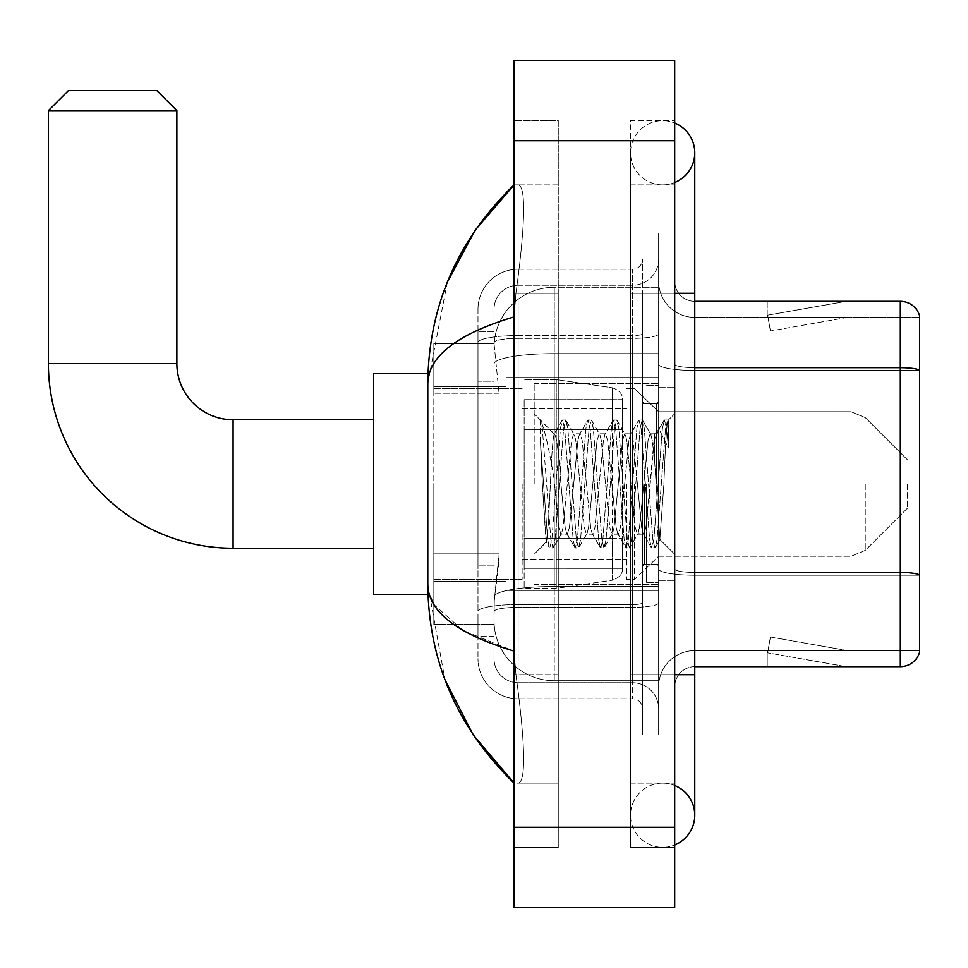 <?xml version="1.0" encoding="UTF-8"?>
<svg xmlns="http://www.w3.org/2000/svg" width="968" height="968" viewBox="0 0 968 968"><rect width="100%" height="100%" fill="white"/><g stroke="black" fill="none" stroke-linecap="round" stroke-linejoin="round"><path stroke-width="0.73" stroke-dasharray="4.84 3.63" d="M658.639 484L658.639 377.605L658.639 484M506.082 484L506.082 377.605L506.082 484M499.064 553.841L498.677 564.296L494.285 600.426L499.064 553.841L499.064 393.25L499.064 553.841L433.821 553.841L433.821 624.517L433.821 393.25L433.821 553.841L499.064 553.841M494.285 600.426L494.031 620.5A60.222 60.222 0 0 0 554.253 680.722L658.639 680.722L658.639 287.278L658.639 680.722L554.253 680.722L658.639 680.722L554.253 680.722L554.253 586.487A60.222 10.454 180 0 0 494.757 595.32A60.222 10.454 180 0 1 554.253 586.487L658.639 586.487L658.639 353.635L658.639 586.487L554.253 586.487L554.253 353.635L658.639 353.635L658.639 287.278L658.639 353.635L554.253 353.635L554.253 287.278L658.639 287.278L554.253 287.278A60.222 60.222 0 0 0 494.116 344.305L499.064 393.25L494.116 344.305A60.222 60.222 0 0 1 554.253 287.278L658.639 287.278L554.253 287.278A60.222 60.222 0 0 0 494.031 347.5L494.031 364.089L494.031 347.5A60.222 60.222 0 0 1 554.253 287.278L554.253 680.722A60.222 60.222 0 0 1 494.031 620.5L494.285 600.426M433.821 484L433.821 594.4L433.821 484M494.031 620.5L494.176 624.517L494.031 620.5A60.222 60.222 0 0 0 554.253 680.722A60.222 60.222 0 0 1 494.031 620.5L494.031 364.089L494.031 620.5A60.222 60.222 0 0 0 554.253 680.722A60.222 60.222 0 0 1 494.031 620.5M494.176 624.517L433.821 624.517L494.176 624.517M494.176 343.483L433.821 343.483L433.821 393.25L433.821 343.483L494.176 343.483M494.031 636.557L477.974 636.557L477.974 565.881L477.974 636.557L494.031 636.557L494.031 565.881L494.031 636.557M494.031 309.361A24.091 24.091 0 0 1 518.122 285.27A24.091 24.091 0 0 0 494.031 309.361L494.031 342.539L494.031 309.361A24.091 24.091 0 0 1 518.122 285.27L518.122 682.73A24.091 24.091 0 0 1 494.031 658.639L494.031 342.539L494.031 658.639A24.091 24.091 0 0 0 518.122 682.73L632.54 682.73L632.54 618.491L632.54 698.787L632.54 604.552L632.54 682.73L518.122 682.73L518.122 607.335L632.54 607.335L632.54 618.491L632.54 607.335A26.1 4.537 0 0 0 658.639 602.81L658.639 333.815L658.639 602.81A26.1 4.537 0 0 1 632.54 607.335L632.54 338.352L632.54 607.335L518.122 607.335L518.122 285.27L632.54 285.27A26.1 26.1 0 0 0 658.639 259.17L658.639 333.815L658.639 259.17A26.1 26.1 0 0 1 632.54 285.27L632.54 338.352L632.54 285.27A26.1 26.1 0 0 0 658.639 259.17M477.974 618.491L477.974 658.639L477.974 618.491M518.122 698.787A40.148 40.148 0 0 1 477.974 658.639A40.148 40.148 0 0 0 518.122 698.787L632.54 698.787A10.031 10.031 0 0 1 642.583 708.83L642.583 259.17L642.583 708.83A10.031 10.031 0 0 0 632.54 698.787L518.122 698.787M642.583 484L642.583 584.37L642.583 484M642.583 293.304L642.583 674.696L642.583 293.304L658.639 293.304L658.639 233.082L658.639 734.918L658.639 233.082L658.639 734.918L674.696 734.918L674.696 674.696L674.696 734.918L658.639 734.918L674.696 734.918L658.639 734.918L658.639 233.082L674.696 233.082L674.696 293.304L674.696 233.082L658.639 233.082L658.639 293.304L674.696 293.304L674.696 734.918L674.696 233.082L658.639 233.082L674.696 233.082L674.696 783.1L674.696 184.9L674.696 847.339L674.696 120.661L674.696 293.304L642.583 293.304M642.583 734.918L642.583 674.696L642.583 734.918L658.639 734.918L642.583 734.918M642.583 233.082L658.639 233.082L642.583 233.082M477.974 309.361A40.148 40.148 0 0 1 518.122 269.213L518.122 604.552L518.122 269.213A40.148 40.148 0 0 0 477.974 309.361L477.974 611.522L477.974 309.361A40.148 40.148 0 0 1 518.122 269.213L632.54 269.213A10.031 10.031 0 0 0 642.583 259.17A10.031 10.031 0 0 1 632.54 269.213L632.54 604.552L632.54 269.213A10.031 10.031 0 0 0 642.583 259.17M518.122 269.213L632.54 269.213M477.974 381.198L477.974 565.881L477.974 331.443L477.974 381.198L494.031 381.198L494.031 565.881L494.031 331.443L494.031 381.198L477.974 381.198M518.122 285.27L632.54 285.27M658.639 708.83A26.1 26.1 0 0 0 632.54 682.73A26.1 26.1 0 0 1 658.639 708.83A26.1 26.1 0 0 0 632.54 682.73M494.031 331.443L477.974 331.443L494.031 331.443M674.696 484L674.696 387.648L674.696 484M646.6 484L646.6 582.361L646.6 484M658.639 586.378L658.639 364.198L658.639 586.378M694.77 317.383L919.6 317.383L919.6 586.378L919.6 315.786A20.074 20.074 0 0 0 900.325 301.326L900.325 666.674A20.074 20.074 0 0 0 919.6 652.214L919.6 586.378L919.6 650.617L694.77 650.617L694.77 586.378L694.77 666.674L694.77 572.439L694.77 650.617L919.6 650.617L919.6 317.383L694.77 317.383A36.131 36.131 0 0 1 658.639 281.252L658.639 364.198L658.639 281.252A36.131 36.131 0 0 0 694.77 317.383L694.77 575.222A36.131 6.28 0 0 1 658.639 568.942A36.131 6.28 0 0 0 694.77 575.222L694.77 317.383A36.131 36.131 0 0 1 658.639 281.252M694.77 666.674A20.074 20.074 0 0 0 674.696 686.748L674.696 568.942L674.696 686.748A20.074 20.074 0 0 1 694.77 666.674L900.325 666.674M844.749 666.432A16.057 16.057 0 0 0 847.532 666.674L767.237 666.674L847.532 666.674A16.057 16.057 0 0 1 844.749 666.432A16.057 16.057 0 0 0 847.532 666.674A16.057 16.057 0 0 1 844.749 666.432A16.057 16.057 0 0 0 847.532 666.674A16.057 16.057 0 0 1 844.749 666.432L767.648 652.831L844.749 666.432M767.237 650.617L767.237 666.674L767.237 650.617L768.035 650.617L767.648 652.831L768.035 650.617L767.237 650.617L767.237 666.674L767.237 650.617L768.035 650.617L767.648 652.831L768.035 650.617L767.237 650.617L767.237 666.674L767.237 650.617L768.035 650.617L767.648 652.831L768.035 650.617L767.237 650.617M674.696 568.942L674.696 281.252L674.696 568.942A20.074 3.485 0 0 0 694.77 572.439L694.77 367.683L694.77 572.439A20.074 3.485 0 0 1 674.696 568.942M919.6 315.786A20.074 20.074 0 0 0 900.325 301.326L694.77 301.326A20.074 20.074 0 0 1 674.696 281.252A20.074 20.074 0 0 0 694.77 301.326L694.77 367.683L694.77 301.326A20.074 20.074 0 0 1 674.696 281.252M847.532 301.326L767.237 301.326L847.532 301.326A16.057 16.057 0 0 0 844.749 301.568A16.057 16.057 0 0 1 847.532 301.326A16.057 16.057 0 0 0 844.749 301.568A16.057 16.057 0 0 1 847.532 301.326A16.057 16.057 0 0 0 844.749 301.568A16.057 16.057 0 0 1 847.532 301.326M847.532 650.617L768.035 650.617L847.532 650.617L768.035 650.617L847.532 650.617L768.035 650.617L847.532 650.617L770.431 637.017L768.035 650.617L770.431 637.017L768.035 650.617L770.431 637.017L768.035 650.617L770.431 637.017L847.532 650.617M768.035 317.383L767.237 317.383L768.035 317.383L767.237 317.383L768.035 317.383L767.237 317.383L768.035 317.383L767.648 315.169L844.749 301.568L767.648 315.169L768.035 317.383L767.648 315.169L844.749 301.568L767.648 315.169L768.035 317.383L767.648 315.169L844.749 301.568L767.648 315.169L768.035 317.383L847.532 317.383L768.035 317.383L847.532 317.383L768.035 317.383L847.532 317.383L768.035 317.383L770.431 330.983L768.035 317.383M658.639 686.748A36.131 36.131 0 0 1 694.77 650.617A36.131 36.131 0 0 0 658.639 686.748A36.131 36.131 0 0 1 694.77 650.617M767.237 301.326L767.237 317.383L767.237 301.326M847.532 317.383L770.431 330.983L847.532 317.383M662.656 783.1A32.113 32.113 0 0 0 630.543 815.213A32.113 32.113 0 0 0 674.696 844.991A32.113 32.113 0 0 1 662.656 847.339A32.113 32.113 0 0 0 674.696 844.991A32.113 32.113 0 0 1 630.543 815.213A32.113 32.113 0 0 1 674.696 785.447A32.113 32.113 0 0 0 662.656 783.1A32.113 32.113 0 0 1 694.77 815.213A32.113 32.113 0 0 0 662.656 783.1M662.656 184.9A32.113 32.113 0 0 1 630.543 152.787A32.113 32.113 0 0 1 674.696 123.009A32.113 32.113 0 0 0 662.656 120.661A32.113 32.113 0 0 1 674.696 123.009A32.113 32.113 0 0 0 630.543 152.787A32.113 32.113 0 0 0 674.696 182.553A32.113 32.113 0 0 1 662.656 184.9A32.113 32.113 0 0 0 694.77 152.787A32.113 32.113 0 0 1 662.656 184.9M534.179 484L534.179 383.63L534.179 484M447.337 282.172L427.796 383.231L427.796 584.769L444.905 679.548M514.105 60.44L674.696 60.44L674.696 907.56L514.105 907.56L514.105 60.44M514.105 293.304L514.105 674.696L514.105 120.661L514.105 293.304L558.27 293.304L558.27 847.339L514.105 847.339L514.105 674.696L514.105 847.339L558.27 847.339L558.27 120.661L514.105 120.661L558.27 120.661L558.27 674.696L558.27 293.304L514.105 293.304M674.696 674.696L630.543 674.696L674.696 674.696L630.543 674.696L630.543 293.304L662.656 293.304L630.543 293.304L662.656 293.304L630.543 293.304L630.543 184.9L630.543 847.339L674.696 847.339L630.543 847.339L630.543 120.661L674.696 120.661L630.543 120.661L630.543 783.1L630.543 674.696L694.77 674.696L662.656 674.696L694.77 674.696L694.77 815.213M630.543 783.1L674.696 783.1L630.543 783.1M630.543 184.9L674.696 184.9L630.543 184.9M558.27 783.1L558.27 674.696L558.27 783.1L517.323 783.1C527.681 784.818 523.894 732.461 515.932 674.696C523.857 732.268 527.705 784.782 517.323 783.1L558.27 783.1M427.796 383.231C428.437 356.2 457.211 334.093 514.105 316.875L515.932 293.304C523.857 235.732 527.705 183.218 517.323 184.9L514.105 184.9L517.323 184.9C527.681 183.182 523.894 235.539 515.932 293.304L514.105 316.875L514.105 651.125L515.932 674.696L514.105 651.125L462.789 630.398L433.821 604.443M558.27 184.9L517.323 184.9L558.27 184.9M514.105 316.875L514.105 651.125M429.223 594.4L427.796 584.769M540.459 441.892L540.459 420.124C544.464 428.449 549.062 448.402 554.253 479.983L554.253 433.821L554.253 479.983C549.062 448.402 544.464 428.449 540.459 420.124L540.459 441.892L542.322 484L540.459 441.892L547.658 539.406L549.292 547.573L547.658 539.406L540.459 441.892M554.253 433.942L534.179 413.747L554.059 434.136L562.045 420.427L560.399 428.594L551.905 539.406L549.776 547.985L552.97 547.985L550.84 539.406L542.346 428.594L540.701 420.427L542.346 428.594L550.84 539.406L553.454 547.573L549.776 547.985L551.905 539.406L560.399 428.594L562.529 420.015L554.253 433.942C552.934 437.427 551.651 454.113 550.405 484L548.324 524.232L546.363 542.068L542.322 484L546.037 541.959L549.292 547.573L546.037 541.959L534.179 554.253L546.363 542.068L548.324 524.232L550.405 484C551.651 454.113 552.934 437.427 554.253 433.942L554.253 433.942C556.503 435.201 558.73 451.887 560.932 484C558.73 451.887 556.503 435.201 554.253 433.942M586.426 484L582.179 440.537L580.05 433.821L579.445 434.342L577.932 440.537L569.426 527.463L567.308 534.179L566.691 533.658L565.179 527.463L560.932 484L565.179 527.463L566.691 533.658L574.786 547.573L573.153 539.406L564.646 428.594L562.529 420.015L565.711 420.015L563.594 428.594L555.087 539.406L553.454 547.573L561.537 533.658L560.932 534.179L558.802 527.463L554.555 484L558.802 527.463L560.932 534.179L567.308 534.179L574.786 547.573L573.153 539.406L564.646 428.594L562.529 420.015L565.711 420.015L563.594 428.594L555.087 539.406L553.454 547.573L560.932 534.179L567.308 534.179L569.426 527.463L577.932 440.537L579.445 434.342L587.54 420.427L585.894 428.594L577.4 539.406L574.786 547.573L578.465 547.985L576.335 539.406L567.841 428.594L565.711 420.015L574.29 434.342L573.685 433.821L571.556 440.537L563.061 527.463L561.537 533.658L563.061 527.463L571.556 440.537L573.685 433.821L580.05 433.821L587.54 420.427L585.894 428.594L577.4 539.406L575.27 547.985L578.465 547.985L576.335 539.406L567.841 428.594L566.195 420.427L573.685 433.821L580.05 433.821L582.179 440.537L590.674 527.463L592.186 533.658L590.674 527.463L586.426 484M580.05 484L575.803 440.537L574.29 434.342L575.803 440.537L584.297 527.463L586.426 534.179L584.297 527.463L580.05 484M611.921 484L607.674 440.537L605.544 433.821L604.939 434.342L603.427 440.537L594.921 527.463L592.803 534.179L592.186 533.658L600.281 547.573L598.648 539.406L590.141 428.594L587.54 420.427L591.206 420.015L589.076 428.594L580.582 539.406L578.465 547.985L587.031 533.658L592.803 534.179L600.281 547.573L598.648 539.406L590.141 428.594L588.024 420.015L591.206 420.015L589.076 428.594L580.582 539.406L578.937 547.573L586.426 534.179L592.803 534.179L594.921 527.463L603.427 440.537L604.939 434.342L613.034 420.427L611.389 428.594L602.895 539.406L600.281 547.573L603.947 547.985L601.83 539.406L593.336 428.594L591.206 420.015L599.785 434.342L599.168 433.821L597.05 440.537L588.556 527.463L587.031 533.658L588.556 527.463L597.05 440.537L599.168 433.821L605.544 433.821L613.034 420.427L611.389 428.594L602.895 539.406L600.765 547.985L603.947 547.985L601.83 539.406L593.336 428.594L591.69 420.427L599.168 433.821L605.544 433.821L607.674 440.537L616.168 527.463L617.681 533.658L616.168 527.463L611.921 484M605.544 484L601.297 440.537L599.785 434.342L601.297 440.537L609.792 527.463L611.921 534.179L609.792 527.463L605.544 484M637.416 484L633.169 440.537L631.039 433.821L630.434 434.342L628.91 440.537L620.415 527.463L618.298 534.179L617.681 533.658L625.776 547.573L624.13 539.406L615.636 428.594L613.034 420.427L616.701 420.015L614.571 428.594L606.077 539.406L603.947 547.985L612.526 533.658L618.298 534.179L625.776 547.573L624.13 539.406L615.636 428.594L613.518 420.015L616.701 420.015L614.571 428.594L606.077 539.406L604.431 547.573L611.921 534.179L618.298 534.179L620.415 527.463L628.91 440.537L630.434 434.342L638.529 420.427L636.884 428.594L628.389 539.406L625.776 547.573L629.442 547.985L627.325 539.406L618.83 428.594L616.701 420.015L625.28 434.342L624.663 433.821L622.545 440.537L614.039 527.463L612.526 533.658L614.039 527.463L622.545 440.537L624.663 433.821L631.039 433.821L638.529 420.427L636.884 428.594L628.389 539.406L626.26 547.985L629.442 547.985L627.325 539.406L618.83 428.594L617.185 420.427L624.663 433.821L631.039 433.821L633.169 440.537L641.663 527.463L643.175 533.658L641.663 527.463L637.416 484M631.039 484L626.792 440.537L625.28 434.342L626.792 440.537L635.286 527.463L637.416 534.179L635.286 527.463L631.039 484M654.622 439.157L654.622 461.167L652.287 440.537L650.774 434.342L650.157 433.821L648.04 440.537L639.533 527.463L637.416 534.179L643.793 534.179L651.27 547.573L649.625 539.406L641.131 428.594L639.001 420.015L642.195 420.015L640.066 428.594L631.572 539.406L629.442 547.985L638.021 533.658L643.793 534.179L651.27 547.573L649.625 539.406L641.131 428.594L639.001 420.015L642.195 420.015L640.066 428.594L631.572 539.406L629.926 547.573L638.021 533.658L639.533 527.463L648.04 440.537L650.157 433.821L654.622 433.821L654.622 461.167L659.874 539.43L663.915 484C665.452 441.311 666.964 420.306 668.428 420.995L668.428 447.881L659.135 429.308L654.622 439.157L645.91 527.463L643.793 534.179L645.91 527.463L654.622 433.821L659.135 429.308L654.622 439.157M667.956 420.487L665.56 428.594L657.066 539.406L654.937 547.985L652.819 539.406L644.313 428.594L642.195 420.015L650.774 434.342L654.622 433.821L659.135 429.308L668.428 447.881L666.625 428.594L664.496 420.015L662.378 428.594L653.884 539.406L651.27 547.573L654.937 547.985L652.819 539.406L644.313 428.594L642.679 420.427L650.774 434.342L652.287 440.537L654.622 461.167L659.874 539.43L663.915 484C665.452 441.311 666.964 420.306 668.428 420.995L668.428 447.881L666.625 428.594L664.496 420.015L662.378 428.594L653.884 539.406L651.754 547.985L655.421 547.573L657.066 539.406L665.56 428.594L667.69 420.015L668.428 420.995L667.956 420.487L674.696 413.747L667.956 420.487M427.965 594.4L373.6 594.4L373.6 373.6L373.6 594.4L373.6 419.761L233.082 419.761L233.082 548.239A184.682 184.682 0 0 1 48.4 363.557L48.4 110.63L176.878 110.63L48.4 110.63L176.878 110.63L156.804 90.556L68.474 90.556L156.804 90.556L68.474 90.556L48.4 110.63M233.082 419.761A56.205 56.205 0 0 1 176.878 363.557L176.878 110.63M907.56 484L907.56 508.091L907.56 484M634.548 484L634.548 579.348L634.548 484M626.526 484L626.526 579.348L626.526 484M522.139 484L522.139 579.348L522.139 484M524.148 429.804L524.148 588.387L524.148 538.196L622.509 538.196L622.509 568.313L622.509 399.687L622.509 429.804L524.148 429.804L524.148 568.313L524.148 538.196L622.509 538.196L622.509 568.313L622.509 399.687L622.509 429.804L524.148 429.804L524.148 588.387L524.148 538.196L622.509 538.196L622.509 568.325L524.148 568.313L524.148 538.196L556.261 538.196L556.261 588.387L556.261 379.613L556.261 429.804L524.148 429.804L524.148 399.687L524.148 568.313L622.509 568.325C622.823 573.818 619.387 577.799 612.199 580.243L612.199 538.196L622.509 538.196L622.509 568.325C622.823 573.818 619.387 577.799 612.199 580.243L612.199 538.196L556.261 538.196L556.261 588.387L556.261 379.613L556.261 429.804L612.199 429.804L612.199 387.757L612.199 580.243L556.261 588.387L524.148 588.387L556.261 588.387L612.199 580.243L612.199 387.757C619.387 390.201 622.823 394.182 622.509 399.675L524.148 399.687L622.509 399.687L622.509 429.804L524.148 429.804M373.6 419.761L373.6 484L373.6 373.6L427.965 373.6M622.509 429.804L612.199 429.804L612.199 387.757L556.261 379.613L524.148 379.613L556.261 379.613L612.199 387.757C619.387 390.201 622.823 394.182 622.509 399.675L622.509 429.804M495.604 361.717A60.222 10.454 180 0 1 554.253 353.635A60.222 10.454 180 0 0 495.604 361.717M494.031 347.5A60.222 60.222 0 0 1 554.253 287.278L554.253 586.487A60.222 10.454 0 0 0 494.031 596.941A60.222 10.454 180 0 1 554.253 586.487L554.253 287.278A60.222 60.222 0 0 0 494.116 344.305M499.064 393.25L433.821 393.25L499.064 393.25M518.122 604.552A40.148 6.97 180 0 0 477.974 611.522A40.148 6.97 180 0 1 518.122 604.552L632.54 604.552A10.031 1.742 0 0 0 642.583 602.81A10.031 1.742 0 0 1 632.54 604.552L518.122 604.552M642.583 674.696L658.639 674.696L642.583 674.696M518.122 335.557L632.54 335.557A10.031 1.742 -0 0 0 642.583 333.815A10.031 1.742 0 0 1 632.54 335.557L518.122 335.557A40.148 6.97 180 0 0 477.974 342.539A40.148 6.97 180 0 1 518.122 335.557M518.122 338.352L632.54 338.352A26.1 4.537 0 0 0 658.639 333.815A26.1 4.537 0 0 1 632.54 338.352L518.122 338.352A24.091 4.187 180 0 0 494.031 342.539A24.091 4.187 180 0 1 518.122 338.352M518.122 607.335A24.091 4.187 180 0 0 494.031 611.522A24.091 4.187 180 0 1 518.122 607.335M518.122 682.73A24.091 24.091 0 0 1 494.031 658.639M494.031 565.881L477.974 565.881L494.031 565.881M919.6 574.944A20.074 3.485 180 0 0 900.325 572.439L694.77 572.439M694.77 367.683A20.074 3.485 -0 0 1 674.696 364.198A20.074 3.485 0 0 0 694.77 367.683L900.325 367.683A20.074 3.485 180 0 1 919.6 370.187M919.6 370.466L694.77 370.466A36.131 6.28 0 0 1 658.639 364.198A36.131 6.28 0 0 0 694.77 370.466L919.6 370.466M919.6 575.222L694.77 575.222L919.6 575.222M694.77 674.696L694.77 293.304L630.543 293.304L674.696 293.304M514.105 140.735L674.696 140.735M514.105 827.265L674.696 827.265M558.27 674.696L514.105 674.696L558.27 674.696M558.27 293.304L515.932 293.304L558.27 293.304M554.253 586.487L658.639 586.487L554.253 586.487M554.253 353.635L658.639 353.635L554.253 353.635A60.222 10.454 180 0 0 494.031 364.089A60.222 10.454 0 0 1 554.253 353.635M656.631 484L656.631 403.704L656.631 484M644.591 484L644.591 564.296L644.591 484M176.878 363.557L48.4 363.557M865.259 484L865.259 550.381L865.259 484M851.066 484L851.066 556.261L851.066 484M506.082 377.605L658.639 377.605L506.082 377.605M433.821 386.643L506.082 386.643L433.821 386.643M433.821 581.357L506.082 581.357L433.821 581.357M506.082 590.395L658.639 590.395L506.082 590.395M642.583 403.704L658.639 403.704L642.583 403.704M642.583 564.296L658.639 564.296L642.583 564.296M658.639 387.648L674.696 387.648L658.639 387.648M646.6 582.361L658.639 582.361L646.6 582.361M646.6 385.639L658.639 385.639L646.6 385.639M658.639 580.352L674.696 580.352L658.639 580.352M630.543 674.696L630.543 815.213L630.543 674.696M630.543 293.304L630.543 152.787L630.543 293.304M694.77 293.304L694.77 152.787M534.179 383.63L658.639 383.63L534.179 383.63M534.179 584.37L658.639 584.37L534.179 584.37M656.631 403.704L658.639 401.696L656.631 403.704L644.591 403.704L642.583 401.696L644.591 403.704L656.631 403.704M644.591 564.296L656.631 564.296L658.639 566.304L656.631 564.296L644.591 564.296L642.583 566.304L644.591 564.296M659.874 539.43L674.696 554.253L659.874 539.43M664.496 420.015L667.69 420.015L664.496 420.015M660.224 539.309L655.421 547.573L660.224 539.309M657.78 431.159L664.024 420.427L657.78 431.159M373.6 548.239L233.082 548.239M907.56 508.091L865.259 550.381L851.066 556.261L865.259 550.381L907.56 508.091M658.639 556.261L851.066 556.261L658.639 556.261L634.548 579.348L626.526 579.348L634.548 579.348L658.639 556.261M522.139 559.274L626.526 559.274L522.139 559.274M433.821 579.348L522.139 579.348L433.821 579.348M433.821 388.652L522.139 388.652L433.821 388.652M522.139 408.726L626.526 408.726L522.139 408.726M626.526 388.652L634.548 388.652L658.639 411.739L851.066 411.739L865.259 417.619L907.56 459.909L865.259 417.619L851.066 411.739L658.639 411.739L634.548 388.652L626.526 388.652"/><path stroke-width="1.45" d="M919.6 315.786A20.074 20.074 0 0 0 900.325 301.326A20.074 20.074 0 0 1 919.6 315.786L919.6 652.214A20.074 20.074 0 0 1 900.325 666.674L694.77 666.674M919.6 370.187A20.074 3.485 180 0 0 900.325 367.683L900.325 301.326L694.77 301.326M674.696 844.991A32.113 32.113 0 0 0 674.696 785.447A32.113 32.113 0 0 1 674.696 844.991A32.113 32.113 0 0 0 694.77 815.213A32.113 32.113 0 0 1 674.696 844.991M674.696 123.009A32.113 32.113 0 0 1 674.696 182.553A32.113 32.113 0 0 0 674.696 123.009A32.113 32.113 0 0 1 694.77 152.787A32.113 32.113 0 0 0 674.696 123.009M514.105 316.875C457.332 333.996 428.558 356.115 427.796 383.231L427.796 584.769C428.437 611.8 457.211 633.907 514.105 651.125M514.105 907.56L674.696 907.56L674.696 60.44L514.105 60.44L514.105 907.56M427.796 383.231C428.655 306.033 457.428 239.919 514.105 184.9L475.143 230.178L447.337 282.172M444.905 679.548L473.219 734.966L514.105 783.1C457.428 728.069 428.655 661.967 427.796 584.769M433.821 604.443L429.223 594.4M373.6 548.239L233.082 548.239A184.682 184.682 0 0 1 48.4 363.557L48.4 110.63L68.474 90.556L156.804 90.556L176.878 110.63L48.4 110.63M233.082 548.239L233.082 419.761A56.205 56.205 0 0 1 176.878 363.557L176.878 110.63M427.965 373.6L373.6 373.6L373.6 594.4L427.965 594.4M919.6 574.944A20.074 3.485 180 0 0 900.325 572.439L900.325 367.683L694.77 367.683M900.325 666.674L900.325 572.439L694.77 572.439M674.696 674.696L694.77 674.696L694.77 152.787M674.696 293.304L694.77 293.304M514.105 827.265L674.696 827.265M514.105 140.735L674.696 140.735M48.4 363.557L176.878 363.557M694.77 674.696L694.77 815.213M514.105 184.9L507.123 191.64M514.105 783.1L507.123 776.36M373.6 419.761L233.082 419.761"/></g></svg>
